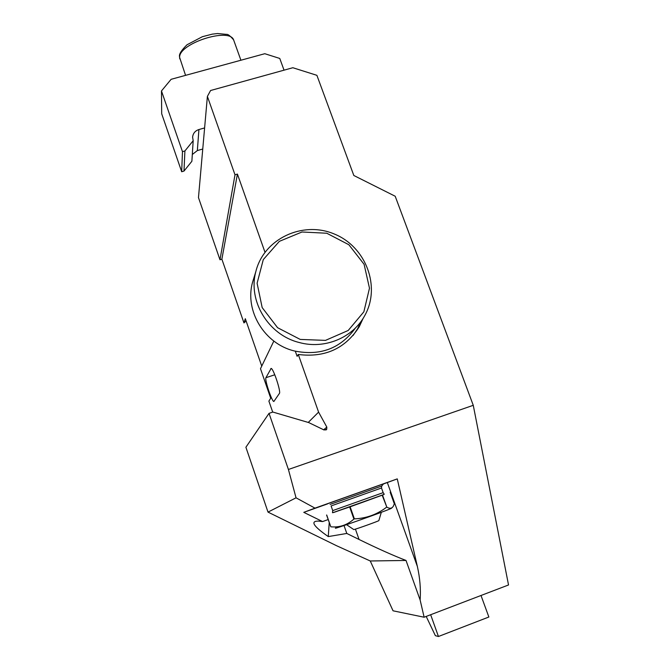 <?xml version="1.0" encoding="UTF-8"?>
<svg xmlns="http://www.w3.org/2000/svg" width="670" height="670" viewBox="0 0 670 670"><rect width="100%" height="100%" fill="white"/><g stroke="black" fill="none" stroke-linecap="round" stroke-linejoin="round"><path stroke-width="1" d="M346.583 524.685L353.785 529.576C355.686 529.35 380.183 520.54 378.868 520.556L381.314 512.299M300.227 339.422L325.486 340.385L348.199 330.478L363.86 311.81L369.48 288.209L364.103 264.315L348.877 244.751L326.759 233.235L301.994 231.996L279.356 241.351L263.293 259.591L257.104 283.243L262.171 307.589L277.581 327.697L300.227 339.422M254.056 277.413L252.473 282.564C244.6 310.922 264.457 343.76 294.214 350.938C320.218 356.231 340.678 348.517 355.577 327.814M299.272 342.521C268.352 335.042 247.699 300.93 255.856 271.526C263.838 238.763 302.647 220.614 334.154 233.947C365.929 246.627 381.18 286.777 364.631 315.821C352.738 337.831 324.598 349.547 299.272 342.521M426.195 616.425L435.374 635.679L438.44 636.5L430.659 614.725M438.44 636.5L488.866 617.011L481.01 595.488M344.02 525.54L346.792 533.454L328.275 536.586L329.221 522.608M328.166 519.56L322.572 521.57L318.694 521.101C309.976 520.925 313.175 526.084 328.275 536.586M355.418 529.124L359.061 539.476C377.922 548.688 393.575 555.681 406.02 560.455L420.14 600.035C420.877 589.089 419.948 577.892 417.36 566.435L397.26 478.891L387.327 482.542L417.36 566.435M406.02 560.455L370.259 560.983L393.047 610.806L424.127 617.221L420.14 600.035M322.572 521.57L303.786 512.349L314.992 508.136L296.04 497.818L268.008 512.106L336.424 545.656L370.259 560.983M264.977 252.238L237.423 174.083L235.003 174.795L207.39 96.405L210.589 90.509L292.84 67.729L316.893 75.325L353.827 175.49L395.2 196.243L473.263 405.308L508.53 584.969L424.127 617.221M359.061 539.476L346.792 533.454M296.04 497.818L288.418 469.477L269.03 413.357L245.898 447.242L268.008 512.106M269.03 413.357L272.883 412.058L308.728 422.577L324.104 429.998L326.734 429.286L326.818 427.1L318.593 412.117L308.25 422.435M318.593 412.117L298.284 354.472L297.12 356.331L295.319 351.222M273.837 341.064L260.488 368.709L270.705 398.223L268.888 401.104L272.707 412.125M265.923 377.704L271.141 368.425C273.327 368.266 281.149 391.866 279.415 393.416L273.854 401.498C271.844 401.573 264.474 379.454 265.923 377.704L274.784 374.781M261.744 366.096L245.321 318.711L243.955 322.923L221.879 259.181L219.978 259.767L198.471 197.617L207.39 96.405M237.423 174.083L221.879 259.181M235.003 174.795L219.978 259.767M288.418 469.477L473.263 405.308M363.123 318.359L359.237 326.751C345.318 348.584 325 357.822 298.284 354.472M246.116 321.005L243.955 322.923M361.071 321.374L357.546 328.828L353.073 335.519M314.992 508.136L397.26 478.891M383.449 483.949L387.327 482.542M327.546 503.899L303.786 512.349M330.126 504.409L381.699 486.043L383.533 483.849L327.01 503.957M349.665 506.989L353.911 519.049L354.38 518.881L350.134 506.822L332.605 512.734M350.134 506.822L384.103 494.368M390.175 492.257L394.328 503.84L393.365 506.126C391.95 508.564 389.772 508.899 386.816 507.14L382.227 495.331M386.816 507.14L382.553 495.205M392.101 507.659L391.163 508.438C384.647 511.545 328.308 531.344 335.988 527.843M386.49 507.265C377.109 514.459 366.406 518.337 354.38 518.881M353.911 519.049C347.253 525.037 339.548 527.625 330.812 526.813L326.692 514.995M326.583 515.029L330.812 526.813M184.903 150.959L193.186 140.708L191.88 161.261L183.99 171.068L184.903 150.959L182.475 151.655L161.47 90.953L171.126 79.303L264.784 53.709L279.767 58.449L284.038 70.166M202.75 149.025L197.34 150.574L192.307 154.494M182.475 151.655L181.679 171.738L183.99 171.068M181.679 171.738L161.696 113.799L161.47 90.953M192.608 137.25L193.186 140.708M192.625 136.965C193.111 133.255 195.213 130.776 198.923 129.536L204.61 127.928M271.241 368.458L270.789 368.609M323.669 429.788L326.818 427.1M383.969 494.46L332.73 512.726M381.498 487.986L331.097 505.934L332.73 510.607L383.165 492.651L381.498 487.986L381.699 486.043M197.34 150.574L198.923 129.536M233.956 40.853L233.612 39.882C229.383 27.043 178.379 43.634 179.644 57.494L185.565 75.358M252.473 282.564L255.856 271.526M359.237 326.751L357.546 328.828M326.734 429.286L325.846 430.04M332.739 510.615L332.488 512.625L333.844 512.416L358.71 503.723L383.215 494.812L384.22 494.217L383.165 492.651M179.794 58.91L179.468 56.313C179.125 53.901 181.645 50.049 187.039 44.756L202.399 36.691L212.382 34.12L217.591 33.542L226.569 34.388C227.951 34.103 230.296 35.937 233.612 39.882L240.907 60.233"/></g></svg>
